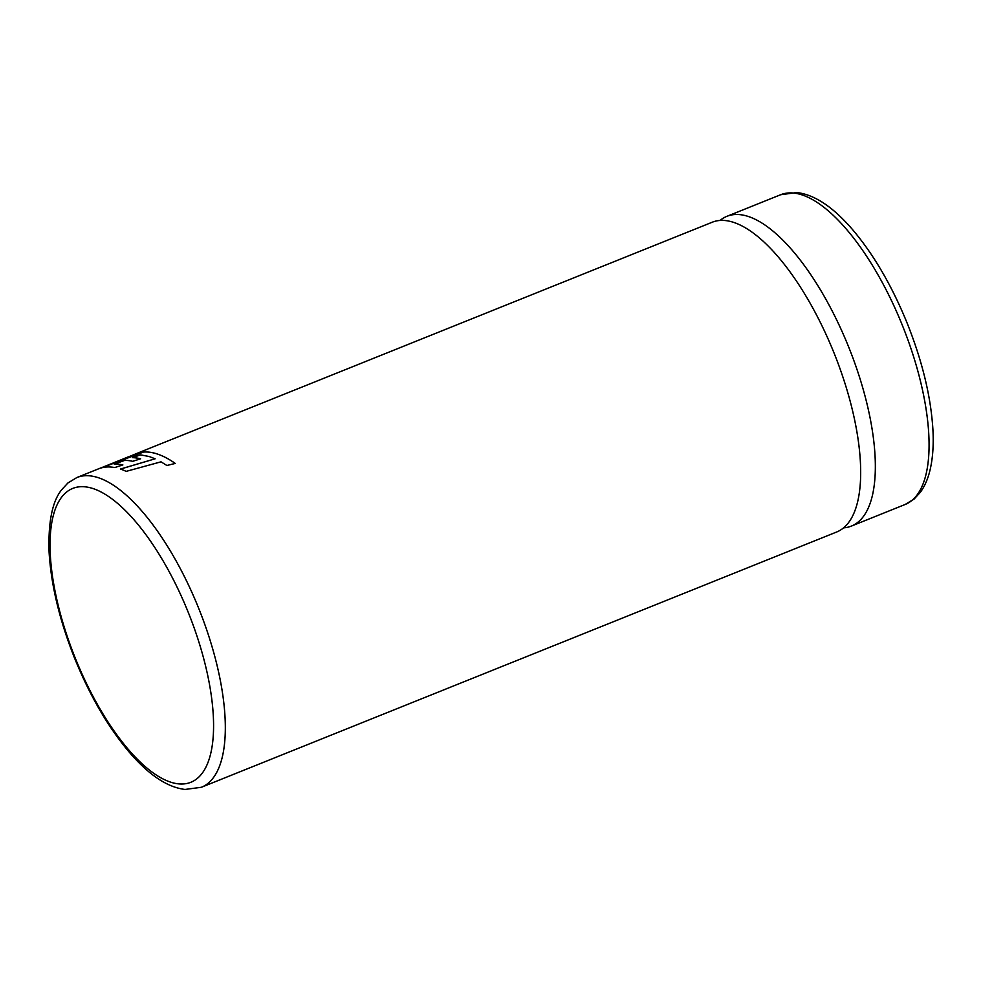 <?xml version="1.0" encoding="UTF-8"?>
<svg xmlns="http://www.w3.org/2000/svg" width="982" height="982" viewBox="0 0 982 982"><rect width="100%" height="100%" fill="white"/><g stroke="black" fill="none" stroke-linecap="round" stroke-linejoin="round"><path stroke-width="1.47" d="M135.909 453.807A166.915 64.235 -111.9 0 1 141.433 452.297L99.489 468.463A166.915 64.235 -111.9 0 0 98.666 468.782L76.903 477.522A166.915 64.235 68.1 0 1 194.681 598.689A166.915 64.235 68.1 0 1 208.417 783.01A166.915 64.235 68.1 0 1 201.371 787.282L836.725 531.974A166.915 64.235 -111.9 0 0 843.759 527.702A166.915 64.235 -111.9 0 0 830.036 343.381A166.915 64.235 -111.9 0 0 712.257 222.214L135.909 453.807A166.915 64.235 -111.9 0 0 134.571 454.396M175.226 463.443A166.866 64.223 -111.9 0 0 157.329 454.015A166.915 64.235 -111.9 0 1 175.262 463.43L166.879 465.493L161.036 461.822L126.162 471.372A166.915 64.235 -111.9 0 0 120.405 469.052L155.131 458.803L149.092 456.495L140.475 454.875L132.57 457.612A166.915 64.235 -111.9 0 1 140.586 458.803L132.693 461.319A166.915 64.235 -111.9 0 0 124.739 460.374L114.231 464.118A166.915 64.235 -111.9 0 1 122.873 464.916L114.759 467.555A166.915 64.235 -111.9 0 0 101.416 467.862L143.495 452.064L101.428 467.898M157.316 453.979A166.915 64.235 -111.9 0 0 143.495 452.064A166.866 64.223 -111.9 0 1 157.329 454.015M126.862 457.452L112.194 463.394M843.587 527.85A166.915 64.235 -111.9 0 0 851.394 526.082A166.915 64.235 -111.9 0 0 858.428 521.81A166.915 64.235 -111.9 0 0 844.704 337.489A166.915 64.235 -111.9 0 0 726.913 216.322A166.915 64.235 -111.9 0 0 720.064 220.447M141.224 452.371A166.866 64.223 -111.9 0 0 135.921 453.856L132.852 455.059M132.865 455.096L104.473 466.487M155.131 458.803L120.418 469.089M122.799 464.94A166.866 64.223 -111.9 0 0 114.243 464.167L114.231 464.118M140.524 458.827A166.866 64.223 -111.9 0 0 132.582 457.661L132.57 457.612M197.529 778.235A158.36 60.945 -111.9 0 0 180.442 594.233A158.36 60.945 -111.9 0 0 66.089 492.461A158.36 60.945 -111.9 0 0 83.175 676.463A158.36 60.945 -111.9 0 0 197.529 778.235M912.155 500.219A166.915 64.235 -111.9 0 0 898.432 315.897A166.915 64.235 -111.9 0 0 780.653 194.731L796.905 192.546C814.336 194.62 832.638 206.674 851.787 228.696C872.986 253.43 891.3 284.559 906.717 322.071C922.098 360.32 930.826 396.065 932.9 429.318C933.722 444.085 932.888 457.133 930.408 468.451C928.371 477.841 925.044 485.759 920.429 492.215L914.132 499.028L905.122 504.49A166.915 64.235 -111.9 0 0 912.155 500.219M128.065 456.961L124.788 458.275M76.903 477.522L67.893 482.984L61.51 489.932C52.23 501.606 48.093 522.387 49.1 552.265C51.064 584.928 59.521 620.121 74.46 657.842C90.049 696.324 108.683 728.19 130.373 753.476C149.424 775.35 167.64 787.343 185.021 789.454L201.371 787.282M780.653 194.731L726.913 216.322M905.122 504.49L851.394 526.082"/></g></svg>
